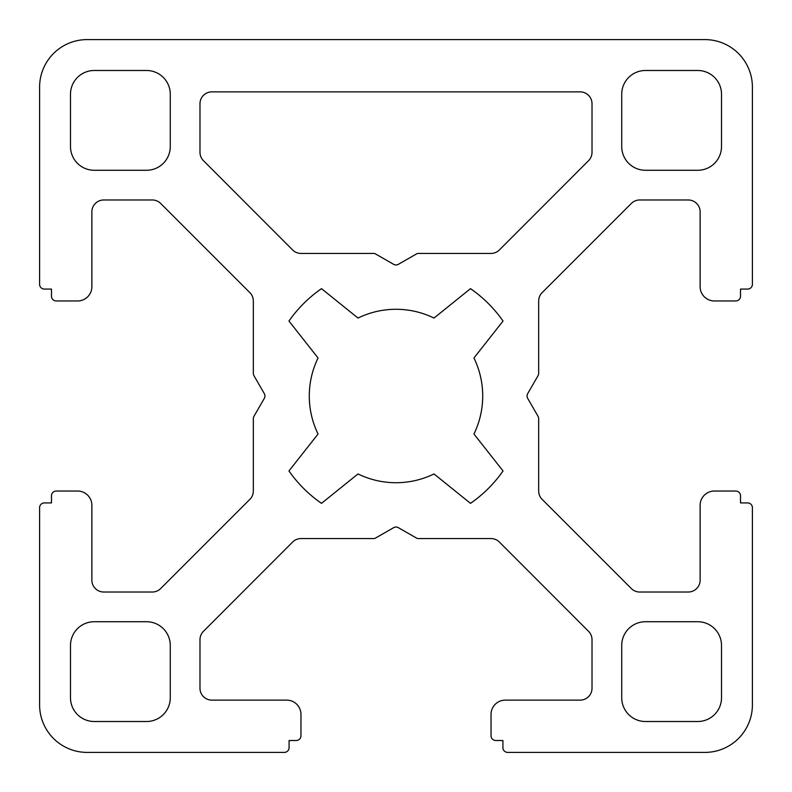<?xml version="1.0" encoding="UTF-8"?>
<svg xmlns="http://www.w3.org/2000/svg" width="792" height="792" viewBox="0 0 792 792"><rect width="100%" height="100%" fill="white"/><g stroke="black" fill="none" stroke-linecap="round" stroke-linejoin="round"><path stroke-width="1.19" d="M434.016 473.943A86.724 86.724 0 0 1 357.984 473.943L321.493 503.356A130.68 130.68 0 0 1 288.951 470.953L318.057 434.016A86.724 86.724 0 0 1 318.057 357.984L288.951 321.047A130.68 130.68 0 0 1 321.493 288.644L357.984 318.057A86.724 86.724 0 0 1 434.016 318.057L470.507 288.644A130.68 130.68 0 0 1 503.049 321.047L473.943 357.984A86.724 86.724 0 0 1 473.943 434.016L503.049 470.953A130.68 130.68 0 0 1 470.507 503.356L434.016 473.943M398.356 264.33A4.752 4.752 0 0 1 393.644 264.33L375.715 254.064A4.752 4.752 0 0 0 373.349 253.44L301.029 253.44A11.88 11.88 0 0 1 292.624 249.955L203.455 160.687A11.88 11.88 0 0 1 199.98 152.292L199.98 103.752A11.88 11.88 0 0 1 211.86 91.872L580.14 91.872A11.88 11.88 0 0 1 592.02 103.752L592.02 152.292A11.88 11.88 0 0 1 588.545 160.687L499.376 249.955A11.88 11.88 0 0 1 490.971 253.44L418.651 253.44A4.752 4.752 0 0 0 416.285 254.064L398.356 264.33M87.12 39.6L704.88 39.6A47.52 47.52 0 0 1 752.4 87.12L752.4 284.328A4.752 4.752 0 0 1 747.648 289.08L740.52 289.08L740.52 296.208A4.752 4.752 0 0 1 735.768 300.96L714.384 300.96A14.256 14.256 0 0 1 700.128 286.704L700.128 211.86A11.88 11.88 0 0 0 688.248 199.98L639.708 199.98A11.88 11.88 0 0 0 631.313 203.455L542.144 292.624A11.88 11.88 0 0 0 538.669 301.019L538.669 373.339A4.752 4.752 0 0 1 538.025 375.715L527.69 393.624A4.752 4.752 0 0 0 527.69 398.376L538.025 416.285A4.752 4.752 0 0 1 538.669 418.661L538.669 490.981A11.88 11.88 0 0 0 542.144 499.376L631.313 588.545A11.88 11.88 0 0 0 639.708 592.02L688.248 592.02A11.88 11.88 0 0 0 700.128 580.14L700.128 505.296A14.256 14.256 0 0 1 714.384 491.04L735.768 491.04A4.752 4.752 0 0 1 740.52 495.792L740.52 502.92L747.648 502.92A4.752 4.752 0 0 1 752.4 507.672L752.4 704.88A47.52 47.52 0 0 1 704.88 752.4L507.672 752.4A4.752 4.752 0 0 1 502.92 747.648L502.92 740.52L495.792 740.52A4.752 4.752 0 0 1 491.04 735.768L491.04 714.384A14.256 14.256 0 0 1 505.296 700.128L580.14 700.128A11.88 11.88 0 0 0 592.02 688.248L592.02 639.708A11.88 11.88 0 0 0 588.545 631.313L499.376 542.045A11.88 11.88 0 0 0 490.971 538.56L418.651 538.56A4.752 4.752 0 0 1 416.285 537.936L398.356 527.67A4.752 4.752 0 0 0 393.644 527.67L375.715 537.936A4.752 4.752 0 0 1 373.349 538.56L301.029 538.56A11.88 11.88 0 0 0 292.624 542.045L203.455 631.313A11.88 11.88 0 0 0 199.98 639.708L199.98 688.248A11.88 11.88 0 0 0 211.86 700.128L286.704 700.128A14.256 14.256 0 0 1 300.96 714.384L300.96 735.768A4.752 4.752 0 0 1 296.208 740.52L289.08 740.52L289.08 747.648A4.752 4.752 0 0 1 284.328 752.4L87.12 752.4A47.52 47.52 0 0 1 39.6 704.88L39.6 507.672A4.752 4.752 0 0 1 44.352 502.92L51.48 502.92L51.48 495.792A4.752 4.752 0 0 1 56.232 491.04L77.616 491.04A14.256 14.256 0 0 1 91.872 505.296L91.872 580.14A11.88 11.88 0 0 0 103.752 592.02L152.292 592.02A11.88 11.88 0 0 0 160.687 588.545L249.856 499.376A11.88 11.88 0 0 0 253.331 490.981L253.331 418.661A4.752 4.752 0 0 1 253.975 416.285L264.31 398.376A4.752 4.752 0 0 0 264.31 393.624L253.975 375.715A4.752 4.752 0 0 1 253.331 373.339L253.331 301.019A11.88 11.88 0 0 0 249.856 292.624L160.687 203.455A11.88 11.88 0 0 0 152.292 199.98L103.752 199.98A11.88 11.88 0 0 0 91.872 211.86L91.872 286.704A14.256 14.256 0 0 1 77.616 300.96L56.232 300.96A4.752 4.752 0 0 1 51.48 296.208L51.48 289.08L44.352 289.08A4.752 4.752 0 0 1 39.6 284.328L39.6 87.12A47.52 47.52 0 0 1 87.12 39.6M94.248 721.512A23.76 23.76 0 0 1 70.488 697.752L70.488 645.48A23.76 23.76 0 0 1 94.248 621.72L146.52 621.72A23.76 23.76 0 0 1 170.28 645.48L170.28 697.752A23.76 23.76 0 0 1 146.52 721.512L94.248 721.512M645.48 170.28A23.76 23.76 0 0 1 621.72 146.52L621.72 94.248A23.76 23.76 0 0 1 645.48 70.488L697.752 70.488A23.76 23.76 0 0 1 721.512 94.248L721.512 146.52A23.76 23.76 0 0 1 697.752 170.28L645.48 170.28M94.248 170.28A23.76 23.76 0 0 1 70.488 146.52L70.488 94.248A23.76 23.76 0 0 1 94.248 70.488L146.52 70.488A23.76 23.76 0 0 1 170.28 94.248L170.28 146.52A23.76 23.76 0 0 1 146.52 170.28L94.248 170.28M721.512 697.752A23.76 23.76 0 0 1 697.752 721.512L645.48 721.512A23.76 23.76 0 0 1 621.72 697.752L621.72 645.48A23.76 23.76 0 0 1 645.48 621.72L697.752 621.72A23.76 23.76 0 0 1 721.512 645.48L721.512 697.752"/></g></svg>
